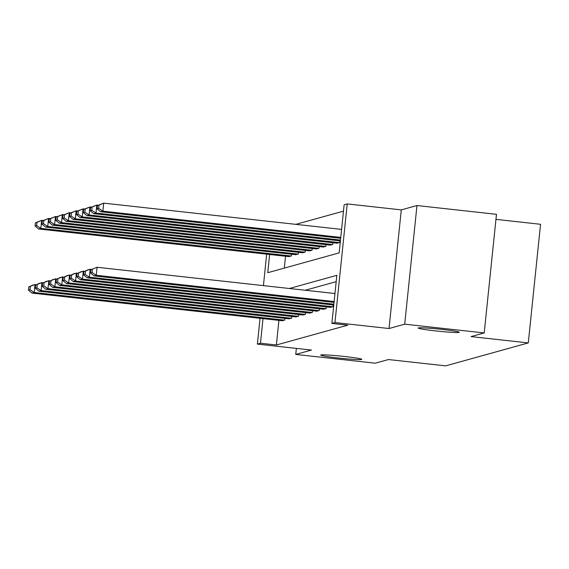 <?xml version="1.0" encoding="UTF-8"?>
<svg xmlns="http://www.w3.org/2000/svg" width="569" height="569" viewBox="0 0 569 569"><rect width="100%" height="100%" fill="white"/><g stroke="black" fill="none" stroke-linecap="round" stroke-linejoin="round"><path stroke-width="0.85" d="M435.89 330.938A20.655 1.081 5.9 0 1 418.172 328.029A20.655 1.081 5.9 0 1 441.544 329.366A20.655 1.081 5.9 0 1 459.268 332.275A20.655 1.081 5.9 0 1 435.89 330.938M338.42 358.001A20.655 1.081 5.9 0 1 320.696 355.092A20.655 1.081 5.9 0 1 344.074 356.429A20.655 1.081 5.9 0 1 361.799 359.338A20.655 1.081 5.9 0 1 338.42 358.001M269.635 254.492L267.757 272.7L339.16 252.878L344.131 204.783L347.218 203.922L334.963 322.552L331.869 323.412L336.841 275.318L289.386 288.497M401.287 209.89L389.025 328.526L404.708 324.166L484.212 332.943L496.474 214.314L416.97 205.537L401.287 209.89L347.218 203.922M495.955 219.364L540.55 224.293L528.288 342.922L445.662 365.86L388.421 359.544L375.256 363.2L295.752 354.423L311.435 350.063L257.373 344.096L260.04 318.291M343.47 211.135L295.866 224.35M404.708 324.166L416.97 205.537M296.371 348.406L295.752 354.423M285.538 256.249L284.315 268.106M288.76 256.605L291.406 255.958L291.584 254.243M295.652 254.692L298.298 254.037L298.476 252.33M302.552 252.778L305.19 252.124L305.368 250.417M309.444 250.865L312.082 250.211L312.26 248.504M316.336 248.952L318.974 248.297L319.152 246.59M323.228 247.038L325.866 246.384L326.044 244.67M330.12 245.125L332.758 244.471L332.936 242.757M337.012 243.212L339.657 242.558L339.828 240.843M278.91 320.375L276.37 344.992L347.766 325.169L331.869 323.412M336.179 281.669L305.29 290.247M282.139 320.731L284.777 320.077L284.955 318.37M289.031 318.818L291.669 318.163L291.847 316.456M295.923 316.905L298.561 316.25L298.739 314.543M302.815 314.991L305.453 314.337L305.631 312.63M309.707 313.078L312.353 312.424L312.523 310.71M316.599 311.165L319.245 310.51L319.422 308.796M323.491 309.252L326.137 308.597L326.314 306.883M330.383 307.338L333.029 306.684L333.206 304.97M389.025 328.526L334.963 322.552M276.37 344.992L260.467 343.235L257.373 344.096M484.212 332.943L471.047 336.599L528.288 342.922M263.419 285.631L266.669 254.165M263.013 318.619L260.467 343.235M282.345 320.752L32.006 293.113L34.211 292.502L35.043 284.486L28.784 286.954L28.45 290.162L29.993 289.735L30.328 286.527M36.53 284.649L32.831 285.097L28.784 286.954M284.557 320.141L34.211 292.502L29.993 289.735M28.45 290.162L32.006 293.113M43.159 220.523L41.672 220.359L40.84 228.375L291.186 256.014M288.974 256.626L38.628 228.987L35.079 226.035L36.622 225.609L36.957 222.401L35.406 222.828L35.079 226.035M35.406 222.828L41.672 220.359L36.957 222.401M36.622 225.609L40.84 228.375L38.628 228.987M289.244 318.839L38.898 291.2L41.103 290.588L41.935 282.573L35.676 285.041L35.342 288.248L36.893 287.822L37.22 284.614M43.422 282.736L39.723 283.184L35.676 285.041M291.449 318.227L41.103 290.588L36.893 287.822M35.342 288.248L38.898 291.2M296.136 316.926L45.79 289.287L48.002 288.675L48.827 280.659L42.568 283.127L42.234 286.335L43.785 285.908L44.112 282.701M50.314 280.823L46.615 281.271L42.568 283.127M298.341 316.314L48.002 288.675L43.785 285.908M42.234 286.335L45.79 289.287M50.051 218.61L48.564 218.446L47.732 226.462L298.078 254.101M295.866 254.713L45.527 227.074L41.971 224.122L43.514 223.695L43.849 220.488L42.298 220.914L41.971 224.122M42.298 220.914L48.564 218.446L43.849 220.488M43.514 223.695L47.732 226.462L45.527 227.074M56.943 216.697L55.456 216.533L54.624 224.549L304.97 252.188M302.758 252.8L52.419 225.16L48.863 222.209L50.406 221.782L50.741 218.574L49.197 219.001L48.863 222.209M49.197 219.001L55.456 216.533L50.741 218.574M50.406 221.782L54.624 224.549L52.419 225.16M303.028 315.013L52.682 287.373L54.894 286.762L55.719 278.746L49.46 281.214L49.126 284.422L50.677 283.995L51.004 280.787M57.206 278.91L53.514 279.358L49.46 281.214M305.233 314.401L54.894 286.762L50.677 283.995M49.126 284.422L52.682 287.373M309.92 313.099L59.574 285.46L61.786 284.849L62.611 276.833L56.352 279.301L56.018 282.509L57.569 282.082L57.896 278.874M64.098 276.996L60.406 277.444L56.352 279.301M312.132 312.488L61.786 284.849L57.569 282.082M56.018 282.509L59.574 285.46M316.812 311.186L66.466 283.547L68.678 282.935L69.503 274.919L63.244 277.388L62.917 280.595L64.461 280.161L64.795 276.961M70.99 275.083L67.298 275.531L63.244 277.388M319.024 310.574L68.678 282.935L64.461 280.161M62.917 280.595L66.466 283.547M63.835 214.783L62.348 214.62L61.516 222.635L311.862 250.275M309.65 250.886L59.311 223.247L55.755 220.295L57.298 219.869L57.633 216.661L56.089 217.088L55.755 220.295M56.089 217.088L62.348 214.62L57.633 216.661M57.298 219.869L61.516 222.635L59.311 223.247M70.727 212.87L69.24 212.706L68.408 220.722L318.754 248.361M316.549 248.973L66.203 221.334L62.647 218.382L64.197 217.955L64.525 214.748L62.981 215.174L62.647 218.382M62.981 215.174L69.24 212.706L64.525 214.748M64.197 217.955L68.408 220.722L66.203 221.334M77.619 210.957L76.132 210.793L75.307 218.809L325.646 246.448M323.441 247.06L73.095 219.421L69.539 216.469L71.089 216.042L71.417 212.834L69.873 213.261L69.539 216.469M69.873 213.261L76.132 210.793L71.417 212.834M71.089 216.042L75.307 218.809L73.095 219.421M323.704 309.273L73.358 281.634L75.57 281.022L76.395 273.006L70.136 275.474L69.809 278.682L71.353 278.248L71.687 275.047M77.889 273.17L74.19 273.618L70.136 275.474M325.916 308.661L75.57 281.022L71.353 278.248M69.809 278.682L73.358 281.634M84.511 209.043L83.024 208.88L82.199 216.896L332.538 244.535M330.333 245.147L79.987 217.507L76.431 214.556L77.981 214.129L78.309 210.921L76.765 211.348L76.431 214.556M76.765 211.348L83.024 208.88L78.309 210.921M77.981 214.129L82.199 216.896L79.987 217.507M330.596 307.36L80.25 279.72L82.462 279.109L83.294 271.093L77.028 273.561L76.701 276.769L78.245 276.335L78.579 273.134M84.781 271.257L81.083 271.705L77.028 273.561M332.808 306.748L82.462 279.109L78.245 276.335M76.701 276.769L80.25 279.72M91.403 207.13L89.916 206.967L89.091 214.982L339.437 242.622M337.225 243.233L86.879 215.594L83.323 212.642L84.873 212.209L85.201 209.008L83.657 209.435L83.323 212.642M83.657 209.435L89.916 206.967L85.201 209.008M84.873 212.209L89.091 214.982L86.879 215.594M333.768 305.034L87.149 277.807L89.354 277.195L90.187 269.18L83.92 271.648L83.593 274.855L85.137 274.422L85.471 271.214M91.673 269.343L87.975 269.791L83.92 271.648M333.854 304.187L89.354 277.195L85.137 274.422M83.593 274.855L87.149 277.807M98.295 205.217L96.808 205.053L95.983 213.069L340.482 240.061M340.397 240.907L93.771 213.681L90.222 210.729L91.765 210.295L92.1 207.095L90.549 207.521L90.222 210.729M90.549 207.521L96.808 205.053L92.1 207.095M91.765 210.295L95.983 213.069L93.771 213.681M334.039 302.388L94.041 275.894L96.246 275.282L97.079 267.266L90.82 269.734L90.485 272.942L92.029 272.508L92.363 269.301M334.956 293.526L97.079 267.266L90.82 269.734M334.131 301.542L96.246 275.282L92.029 272.508M90.485 272.942L94.041 275.894M341.585 229.399L103.7 203.14L102.875 211.156L340.753 237.415M340.667 238.262L100.663 211.768L97.114 208.816L98.657 208.382L98.992 205.181L97.441 205.608L97.114 208.816M97.441 205.608L103.7 203.14L98.992 205.181M98.657 208.382L102.875 211.156L100.663 211.768"/></g></svg>
